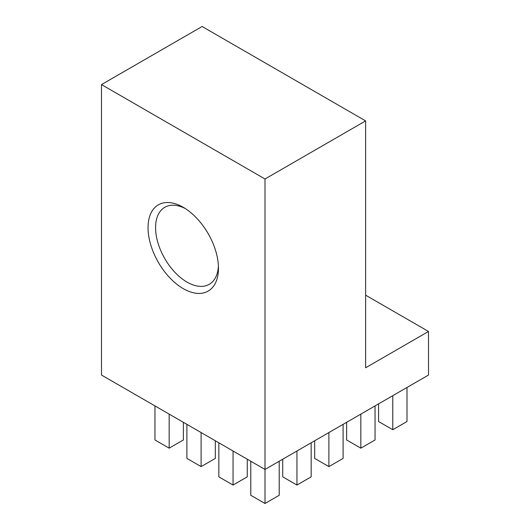 <?xml version="1.0" encoding="UTF-8"?>
<svg xmlns="http://www.w3.org/2000/svg" width="530" height="530" viewBox="0 0 530 530"><rect width="100%" height="100%" fill="white"/><g stroke="black" fill="none" stroke-linecap="round" stroke-linejoin="round"><path stroke-width="0.79" d="M183.248 288.638A49.8 28.752 60 0 1 148.036 227.642A49.8 28.752 60 0 1 183.248 207.31L183.248 207.31A49.8 28.752 60 0 1 218.466 268.306A49.8 28.752 60 0 1 183.248 288.638M185.189 208.489A44.467 25.672 -120 0 0 164.79 207.283A44.467 25.672 -120 0 0 157.973 242.919A44.467 25.672 -120 0 0 187.024 282.099A44.467 25.672 -120 0 0 209.257 284.305A44.467 25.672 -120 0 0 218.413 266.034M101.495 84.588L265 178.988L365.614 120.9L202.115 26.5L101.495 84.588L101.495 375.048L265 469.441L428.505 375.048L428.505 331.475L365.614 295.17M365.614 120.9L365.614 367.787L428.505 331.475M265 178.988L265 503.5L279.211 495.292L279.211 461.239M265 503.5L250.789 495.292L250.789 461.239M233.054 450.997L233.054 485.056L218.844 476.854L218.844 442.795M233.054 485.056L247.265 476.854L247.265 459.205M201.108 432.559L201.108 466.612L186.898 458.41L186.898 424.351M201.108 466.612L215.319 458.41L215.319 440.761M169.163 414.115L169.163 448.168L154.952 439.966L154.952 405.907M169.163 448.168L183.373 439.966L183.373 422.317M296.946 450.997L296.946 485.056L282.735 476.854L282.735 459.205M296.946 485.056L311.156 476.854L311.156 442.795M328.892 432.559L328.892 466.612L314.681 458.41L314.681 440.761M328.892 466.612L343.102 458.41L343.102 424.351M360.837 414.115L360.837 448.168L346.627 439.966L346.627 422.317M360.837 448.168L375.048 439.966L375.048 405.907M392.783 395.671L392.783 429.724L378.572 421.522L378.572 403.873M392.783 429.724L406.994 421.522L406.994 387.463"/></g></svg>
